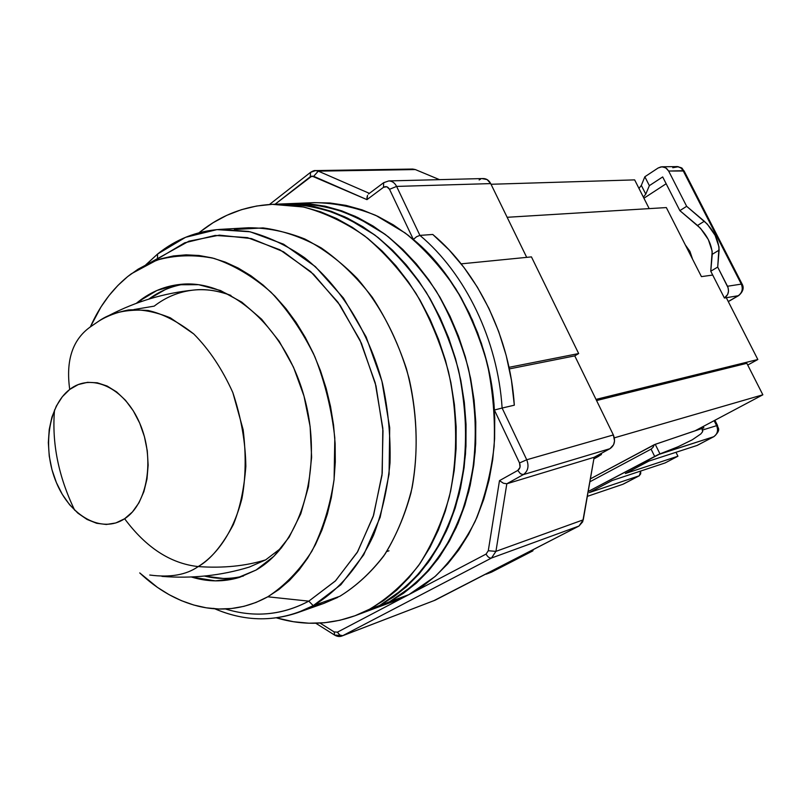 <?xml version="1.0" encoding="UTF-8"?>
<svg xmlns="http://www.w3.org/2000/svg" width="803" height="803" viewBox="0 0 803 803"><rect width="100%" height="100%" fill="white"/><g stroke="black" fill="none" stroke-linecap="round" stroke-linejoin="round"><path stroke-width="1.2" d="M388.973 550.798L386.745 551.541M315.79 623.248L334.751 635.173C337.37 636.628 339.84 636.879 342.138 635.936L339.438 634.792L337.411 632.172L334.098 631.901L334.791 635.133L334.098 631.901L337.411 632.172L486.076 554.08C487.702 557.011 489.519 558.326 491.506 558.025L495.933 551.36L488.284 550.738L486.076 554.08L488.284 550.738L499.486 480.646L517.805 470.417L520.424 473.72L523.285 474.633C528.023 471.22 529.177 466.262 526.738 459.768L519.531 462.97C520.685 466.222 520.113 468.711 517.805 470.417L520.033 467.286L519.531 462.97L494.377 410.022L502.116 408.044C497.82 340.231 465.379 273.341 419.919 235.389L416.616 236.694L413.354 239.465C457.529 275.188 491.115 344.668 494.377 410.022L491.637 385.37L487.451 364.462L481.469 343.533L472.385 319.995L461.193 297.793L446.127 274.606L431.532 256.88L413.354 239.465L389.525 189.307L396.602 186.416C394.745 182.823 392.135 181.006 388.782 180.936C392.135 181.006 394.745 182.823 396.602 186.416L389.525 189.307L386.815 186.738L383.503 187.31C385.912 185.985 387.919 186.647 389.525 189.307L413.354 239.465L414.067 238.702M336.116 635.113L342.138 635.936L435.085 600.202L342.74 635.675L491.506 558.025L578.963 526.055L583.249 519.832L495.933 551.36L506.823 483.767L523.285 474.633L609.949 448.686C614.506 445.494 615.64 440.907 613.351 434.945L526.738 459.768L502.116 408.044L514.321 405.194L511.441 380.19L506.201 355.518L498.693 331.539L489.037 308.653L477.404 287.203L463.993 267.509L449.028 249.843L432.767 234.466L419.919 235.389L396.602 186.416L490.703 183.596C488.947 180.284 486.457 178.607 483.225 178.547L388.782 180.926L383.673 182.682L383.503 187.31L366.961 199.636L311.925 176.038L275.078 204.233L310.279 176.75L313.662 176.289L318.289 171.139L315.569 170.597L318.289 171.139L313.662 176.289L366.961 199.636L383.503 187.31L383.673 182.682L384.547 182.442M320.046 623.078L334.098 631.901L320.046 623.078M269.477 204.494L310.53 172.354C312.929 170.898 314.605 170.306 315.569 170.587L310.56 172.374L310.279 176.75M337.411 632.172L339.86 635.093L342.74 635.675L491.506 558.025C489.519 558.326 487.702 557.011 486.076 554.08L337.411 632.172M416.616 236.694L419.919 235.389C465.379 273.341 497.82 340.231 502.116 408.044L494.377 410.022L519.531 462.97L526.738 459.768C529.177 466.262 528.023 471.22 523.285 474.633L520.424 473.72L517.805 470.417L499.486 480.646L503.411 483.235L506.823 483.767L503.411 483.235L499.486 480.646L488.284 550.738L495.933 551.36L491.506 558.025L578.963 526.055L435.085 600.202L342.74 635.675M433.901 600.664L578.963 526.055L582.697 521.809L594.15 457.288L609.949 448.686L594.15 457.288L506.823 483.767L594.15 457.288L583.249 519.832L495.933 551.36L506.823 483.767L523.285 474.633L609.949 448.686L613.612 444.691L614.546 440.897L613.351 434.945L574.767 355.88L509.343 368.908L574.767 355.88L578.662 353.551L509.012 367.322L578.662 353.551L531.435 256.89L461.163 263.856L531.435 256.89L578.662 353.551L574.767 355.88L613.351 434.945L526.738 459.768L502.116 408.044L514.321 405.194C510.126 338.123 477.956 271.996 432.767 234.466L419.919 235.389L396.602 186.416L490.703 183.596L526.698 257.361L490.703 183.596L487.08 179.561L482.242 178.647M367.001 197.327L366.961 199.636L367.543 195.36L367.001 197.327M368.507 194.015L383.422 182.873M412.662 169.052L415.332 169.563L439.512 179.651L415.332 169.563L318.289 171.139L369.38 193.362L318.289 171.139L415.332 169.563L412.702 169.052L315.569 170.587M480.636 179.109L479.14 179.952M133.991 309.536L154.186 306.144C166.05 296.959 179.24 291.599 193.754 290.054C205.99 288.859 218.386 290.646 230.933 295.434C217.222 290.485 204.825 288.689 193.754 290.054C164.344 293.025 136.249 301.416 109.459 315.238M281.622 547.716L265.673 559.862C245.467 566.095 222.973 568.333 198.2 566.577C222.973 568.333 245.467 566.095 265.673 559.862L249.412 567.038L265.673 559.862M91.281 326.259C72.792 338.866 65.605 359.925 69.72 389.445C65.605 359.925 72.792 338.866 91.281 326.259L98.739 321.18C106.99 315.981 116.887 312.237 128.43 309.978C141.047 309.035 155.039 311.654 170.397 317.858L193.764 333.968C209.171 349.476 222.2 369.019 232.84 392.587L243.158 429.776C246.19 454.99 245.778 477.946 241.914 498.633C231.967 536.916 213.728 556.941 198.2 566.577C210.466 559.661 222.18 545.659 233.352 524.59C239.926 508.47 244.092 489.057 245.848 466.382C245.487 442.092 241.151 417.49 232.84 392.587C222.2 369.019 209.171 349.476 193.764 333.968C177.985 321.591 162.768 313.762 148.093 310.49C127.296 308.944 110.844 312.508 98.739 321.18M69.72 389.445C91.241 372.431 124.495 387.498 139.692 423.131C155.23 458.523 147.672 504.043 124.626 518.738C146.046 547.616 170.577 563.555 198.2 566.577C170.577 563.555 146.046 547.616 124.626 518.738L132.455 511.933L138.969 502.788L143.888 491.627L146.999 478.909L148.143 465.118L147.28 450.824L144.42 436.631L139.692 423.131L133.308 410.855L125.519 400.326L116.666 391.954L107.12 386.042L97.273 382.8L87.507 382.328L78.212 384.587L69.72 389.445L62.353 396.702L56.351 406.037L51.934 417.088L49.234 429.444L48.331 442.634L49.254 456.204L51.964 469.665L56.361 482.533L62.293 494.347L69.56 504.685L77.911 513.167L87.055 519.451L96.651 523.285L106.357 524.479L115.813 522.954L124.626 518.738C101.8 533.955 70.262 516.339 56.361 482.533C42.137 448.927 47.969 405.957 69.72 389.445M149.749 575.028C170.136 577.738 186.286 574.918 198.2 566.577C186.286 574.918 170.136 577.738 149.749 575.028M74.699 510.256C58.448 476.54 51.723 443.095 54.534 409.911M161.925 576.373C191.977 578.772 221.136 575.671 249.412 567.038L249.392 567.048M375.031 608.303L394.434 601.086L408.898 594.621L434.814 576.725C450.634 561.387 464.094 542.908 475.205 521.277C484.691 498.141 490.994 473.168 494.126 446.348C495.29 418.965 493.032 391.533 487.351 364.07C479.772 337.14 469.233 312.016 455.753 288.709C440.827 266.927 423.994 248.358 405.244 233.031L375.714 215.345C355.227 207.144 334.781 202.908 314.374 202.637L293.687 203.48L324.522 206.07C345.36 211.54 365.596 220.986 385.229 234.406C404.15 250.004 421.153 268.895 436.23 291.057C449.871 314.776 460.541 340.331 468.229 367.724C477.404 409.47 477.544 452.24 468.811 491.245C461.464 516.359 451.276 538.833 438.227 558.677C423.833 576.654 407.613 591.028 389.575 601.788L408.898 594.621L389.575 601.788L375.021 608.303L389.575 601.788L403.467 593.307L416.566 582.888L428.702 570.602L439.743 556.559L449.539 540.861L457.951 523.666L464.857 505.137L470.167 485.494L473.79 464.927L475.677 443.688L475.777 422.017L474.081 400.165L470.608 378.414L465.389 357.004L458.503 336.206L450.021 316.262L440.074 297.411L428.772 279.856L416.275 263.796L402.745 249.392L388.331 236.805L373.234 226.125L357.616 217.442L341.666 210.828L325.566 206.291L309.476 203.852L293.577 203.48L309.476 203.852L325.566 206.291L341.666 210.828L357.616 217.442L373.234 226.125L388.331 236.805L402.745 249.392L416.275 263.796L428.772 279.856L440.074 297.411L450.021 316.262L458.503 336.206L465.389 357.004L470.608 378.414L474.081 400.165L475.777 422.017L475.677 443.688L473.79 464.927L470.167 485.494L464.857 505.137L457.951 523.666L449.539 540.861L439.743 556.559L428.702 570.602L416.566 582.888L403.467 593.307L389.575 601.788L415.653 583.701C431.552 568.173 445.093 549.433 456.255 527.491C465.78 504.003 472.094 478.638 475.205 451.386C476.33 423.542 474.001 395.658 468.229 367.724C460.541 340.331 449.871 314.776 436.23 291.057C421.153 268.895 404.15 250.004 385.229 234.406L355.448 216.419C334.811 208.067 314.224 203.751 293.687 203.48L283.088 203.902L314.023 206.522C334.931 212.042 355.247 221.568 374.971 235.118C393.972 250.847 411.056 269.898 426.222 292.262C439.944 316.181 450.674 341.968 458.423 369.601C467.677 411.708 467.848 454.829 459.115 494.156C451.758 519.461 441.55 542.105 428.471 562.09C414.037 580.188 397.766 594.642 379.678 605.462L389.575 601.788L365.084 611.996L379.678 605.462L393.611 596.93L406.75 586.461L418.925 574.095L429.996 559.952L439.803 544.143L448.235 526.818L455.16 508.158L460.47 488.354L464.094 467.627L465.961 446.207L466.041 424.355L464.325 402.323L460.812 380.381L455.562 358.79L448.626 337.812L440.094 317.687L430.087 298.666L418.724 280.96L406.167 264.759L392.567 250.235L378.093 237.527L362.926 226.757L347.247 218.004L331.237 211.319L315.077 206.752L298.937 204.283L282.977 203.912L298.937 204.283L315.077 206.752L331.237 211.319L347.247 218.004L362.926 226.757L378.093 237.527L392.567 250.235L406.167 264.759L418.724 280.96L430.087 298.666L440.094 317.687L448.626 337.812L455.562 358.79L460.812 380.381L464.325 402.323L466.041 424.355L465.961 446.207L464.094 467.627L460.47 488.354L455.16 508.158L448.235 526.818L439.803 544.143L429.996 559.952L418.925 574.095L406.75 586.461L393.611 596.93L379.678 605.462L405.826 587.274C421.786 571.646 435.356 552.785 446.538 530.673C456.084 507.014 462.398 481.449 465.499 453.976C466.603 425.901 464.244 397.776 458.423 369.601C450.674 341.968 439.944 316.181 426.222 292.262C411.056 269.898 393.972 250.847 374.971 235.118L345.069 216.961C324.352 208.549 303.695 204.193 283.088 203.902L272.317 204.343L303.353 206.993C324.342 212.554 344.738 222.17 364.542 235.831C383.633 251.71 400.797 270.932 416.044 293.486C429.836 317.627 440.636 343.624 448.435 371.508C457.77 413.987 457.991 457.469 449.248 497.107C441.891 522.612 431.653 545.428 418.554 565.563C404.07 583.781 387.769 598.325 369.621 609.186L379.678 605.462L354.986 615.75C329.15 624.995 302.962 625.698 276.423 617.858L293.386 621.713L308.964 623.208L324.522 622.747L339.93 620.257L355.016 615.74L369.621 609.186L383.593 600.624L396.762 590.085L408.978 577.648L420.069 563.405L429.916 547.485L438.358 530.03L445.294 511.22L450.613 491.265L454.227 470.367L456.084 448.767L456.144 426.734L454.398 404.511L450.854 382.379L445.555 360.597L438.568 339.438L429.996 319.142L419.929 299.951L408.506 282.084L395.879 265.743L382.208 251.088L367.674 238.27L352.437 227.4L336.698 218.567L320.628 211.831L304.407 207.214L288.217 204.725L272.217 204.343L256.558 206.03L241.392 209.703L226.858 215.304L213.076 222.722L200.158 231.846C221.367 214.923 245.417 205.759 272.317 204.343M375.051 608.293L389.575 601.788L375.051 608.293M394.464 601.076L408.898 594.621L422.699 586.22L435.728 575.922L447.803 563.796L458.774 549.925L468.52 534.447L476.892 517.503L483.777 499.265L489.077 479.913L492.711 459.677L494.608 438.779L494.738 417.46L493.092 395.969L489.689 374.579L484.55 353.531L477.755 333.084L469.384 313.481L459.547 294.952L448.375 277.697L435.999 261.908L422.599 247.766L408.315 235.379L393.35 224.88L377.862 216.358L362.033 209.844L346.053 205.397L330.073 202.998L314.264 202.637M365.114 611.986L379.678 605.462L365.114 611.986L375.021 608.303M213.779 608.343C247.746 623.138 280.899 622.235 313.23 605.643L339.83 596.278L313.23 605.643L297.22 612.809L323.92 603.374L337.802 597.362L323.207 603.625L310.289 607.198M297.22 612.809C269.858 621.954 242.386 620.619 214.823 608.804M145.724 264.9L157.589 254.019L144.931 265.723M232.77 610.983C259.168 617.316 284.503 614.034 308.794 601.146L313.23 605.643L308.794 601.146C282.054 615.218 254.27 617.828 225.462 608.965M157.468 258.295L157.589 254.019L157.468 258.295M138.548 301.537C151.145 291.65 165.197 285.918 180.705 284.342C230.08 278.972 286.009 327.925 304.678 398.589C323.739 469.113 300.734 544.795 256.077 570.05L236.253 578.311L215.334 580.87L191.335 576.986C207.666 582.024 223.746 582.145 239.575 577.357L256.077 570.05L273.964 556.218L289.11 537.237L300.804 513.759L308.442 486.698L311.624 457.188L310.129 426.523L303.996 396.08L293.517 367.232L279.173 341.255L261.658 319.263L241.803 302.149L220.484 290.515L198.642 284.694L177.172 284.754L156.896 290.495L138.548 301.537L142.543 301.125L138.548 301.537L136.349 303.313L138.548 301.537M184.78 284.061C171.712 286.059 159.727 291.077 148.806 299.097L165.057 289.712M157.458 259.008L184.68 242.817L215.154 235.43L247.454 237.638L279.906 249.783L310.701 271.625L337.963 302.229L359.955 340.05L375.242 382.911L382.82 428.22L382.228 473.208L373.626 515.155L357.696 551.641L335.594 580.75L308.794 601.146L267.78 596.8C245.608 608.905 222.381 612.027 198.08 606.165C177.031 600.835 157.579 589.753 139.732 572.92L157.458 587.394L169.192 594.722L181.317 600.624L193.724 605.01L206.311 607.821L218.958 609.005L231.555 608.513L243.971 606.325L256.097 602.421L267.78 596.8L278.922 589.502L289.371 580.559L299.017 570.05L307.74 558.035L315.428 544.645L321.983 530L327.313 514.241L331.348 497.539L334.018 480.064L335.293 462.026L335.142 443.627L333.556 425.068L330.545 406.569L326.159 388.351L320.447 370.625L313.471 353.601L305.311 337.461L296.096 322.384L285.908 308.553L274.897 296.086L263.193 285.125L250.917 275.75L238.24 268.061L225.272 262.109L212.183 257.914L199.094 255.495L186.145 254.842L173.458 255.936L161.162 258.727L149.358 263.153L138.146 269.146L127.637 276.613L117.89 285.466L108.997 295.604L101.007 306.907L90.388 326.851C99.592 306.164 112.008 289.411 127.637 276.613L131.301 273.793L156.575 260.232C174.974 255.013 194.105 254.4 213.979 258.385C233.854 265.11 252.855 276.373 270.962 292.162C288.086 310.339 302.691 331.81 314.796 356.572C325.054 382.67 331.729 409.831 334.811 438.036L334.098 479.341C330.093 505.9 322.686 529.87 311.875 551.229C299.399 570.542 284.704 585.728 267.78 596.8L308.794 601.146L335.323 581.031L357.265 552.384L373.204 516.48L382.017 475.165L383.001 430.759L375.995 385.892L361.41 343.242L340.161 305.341L313.622 274.315L283.459 251.751L251.459 238.591L219.4 235.149L188.926 241.181L148.957 263.344M223.164 578.451L204.454 576.062C217.623 579.244 230.622 579.234 243.439 576.032M313.23 605.643L340.873 584.735L363.699 554.833L380.16 517.303L389.074 474.131L389.716 427.798L381.917 381.124L366.158 336.989L343.463 298.074L315.348 266.606L283.6 244.202L250.165 231.796L216.92 229.618L185.573 237.307L157.589 254.019C176.048 239.174 196.906 230.953 220.173 229.377L248.478 231.435C267.66 236.383 286.34 245.126 304.538 257.673C340.04 285.717 368.617 331.217 382.499 383.412C388.18 409.871 390.69 436.31 390.027 462.729C387.538 488.595 382.067 512.695 373.626 535.019C359.071 566.717 338.103 590.898 313.23 605.643M234.406 229.507L263.033 227.911C282.696 230.541 302.109 237.206 321.26 247.926C339.88 260.895 356.903 277.346 372.311 297.301C386.434 318.942 397.786 342.7 406.388 368.577C417.048 408.245 418.975 449.63 412.09 487.772C405.977 512.364 396.993 534.437 385.129 553.98C371.889 571.676 356.793 585.778 339.83 596.278C356.191 586.19 370.845 572.74 383.794 555.937C395.467 537.398 404.521 516.439 410.935 493.052C418.463 456.746 417.861 417.028 409.048 378.354C398.218 339.559 380.953 306.274 357.255 278.49C340.894 261.838 323.408 248.679 304.819 239.003C285.938 231.485 267.148 227.741 248.458 227.761L220.173 229.377M199.044 232.75L200.158 231.846L199.044 232.75M701.431 276.623L666.339 207.576L507.145 217.292L666.339 207.576L701.431 276.623L712.703 275.058L701.431 276.623M747.723 365.054L757.831 359.513L726.313 297.722L757.831 359.513L596.007 399.402L574.767 355.88L596.007 399.402L757.831 359.513L747.723 365.054M649.195 208.629L634.651 179.882L491.024 184.268L634.651 179.882L649.195 208.629M527.651 552.494L485.815 574.065L491.486 572.168L486.116 574.205L527.571 552.845L532.861 550.868L491.486 572.168L532.861 550.868L533.142 549.664L532.861 550.868L527.651 552.494M596.559 400.546L746.84 363.307L596.559 400.546M526.698 257.361L507.145 217.292L526.698 257.361M695.217 430.729L762.85 394.795L746.84 363.307L762.85 394.795L614.335 437.836L762.85 394.795L695.217 430.729M598.074 455.15L601.447 454.287L598.295 456.505L597.723 455.341L598.295 456.505L593.869 458.914L601.347 454.578L598.074 455.15M672.763 167.727L678.324 166.733L680.894 167.978L682.871 170.186L741.31 284.111L742.163 284.182L741.31 284.111C743.197 288.939 742.173 292.804 738.248 295.725L724.416 298.033L710.755 271.233L712.181 251.168L708.306 239.525L700.487 228.293L679.86 210.627L686.655 206.311L704.321 221.247L697.526 225.482L704.321 221.247C713.726 230.411 718.655 240.047 719.117 250.134L712.251 254.29C711.839 244.212 706.931 234.606 697.526 225.482L679.86 210.627L662.686 176.931L649.366 185.654L645.763 194.145L643.384 197.147L645.763 194.145L641.326 185.393L645.763 194.145L649.366 185.654L644.849 176.76L649.366 185.654L662.686 176.931L679.86 210.627L686.655 206.311L707.282 224.077L715.122 235.339L719.026 247.013L717.701 267.078L710.755 271.233L712.251 254.29L719.117 250.134L717.701 267.078L728.13 287.825L728.502 291.218L727.648 294.47L724.416 298.033L710.755 271.233L717.701 267.078L727.498 286.249C729.455 291.168 728.431 295.092 724.416 298.033L738.248 295.725C742.223 292.824 743.237 288.95 741.31 284.111L727.498 286.249L741.31 284.111L683.172 170.718L684.126 170.999L668.638 171.039L686.655 206.311L668.638 171.039L683.172 170.718L682.871 170.176L680.864 167.947L677.692 166.602L661.983 166.783L665.817 167.887L668.638 171.039L666.661 168.52L663.971 167.054L660.969 166.873L658.129 167.998L661.953 166.783M713.987 436.601L697.034 445.464L648.924 461.073L625.366 473.529L677.933 456.214L665.095 462.94L612.127 480.525L589.352 492.57L639.128 475.828L589.352 492.57L612.127 480.525L665.095 462.94L677.933 456.214L675.996 452.29L677.933 456.214L625.366 473.529L648.924 461.073L697.034 445.464L713.676 436.742L657.968 454.719L588.187 491.516L659.966 453.896L655.248 444.31L590.396 478.859L654.335 444.661L653 447.371L651.082 449.138L589.884 481.8L651.082 449.138L654.626 456.345L651.082 449.138L653 447.371L654.335 444.661L701.952 428.441L702.595 431.723L700.758 433.991L692.216 439.833L678.043 446.769L659.966 453.896L655.248 444.31L703.86 427.858L703.177 426.503L703.86 427.858L701.952 428.441L702.715 429.976L716.617 425.67L714.118 420.682L716.617 425.67C718.454 430.438 717.47 434.132 713.676 436.742L713.676 436.742C717.521 434.152 718.504 430.458 716.617 425.67L702.715 429.976L702.595 431.723L700.758 433.991L692.216 439.833L678.043 446.769L659.002 454.277L713.676 436.742L697.355 445.324M685.32 244.925L689.928 251.379L692.517 259.078L689.928 251.379L685.32 244.925M643.926 198.221L666.159 183.746L643.926 198.221M738.248 295.725L728.251 301.526L738.248 295.725M717.571 425.57L716.617 425.67L717.571 425.57M587.344 496.354L622.646 484.37M639.128 475.828L640.674 473.87L640.694 471.05L639.389 475.717L623.57 483.978L639.128 475.828M638.977 188.424L641.326 185.393L644.849 176.76L658.129 167.998L644.849 176.76L641.326 185.393L638.977 188.424M365.084 611.996L354.996 615.75M728.301 301.617L738.71 295.564C743.066 291.68 744.21 287.886 742.163 284.182L684.116 170.979C680.884 167.797 684.437 168.329 676.548 166.532M713.927 436.641C722.027 429.203 717.26 428.029 717.541 425.51L714.911 420.27M639.389 475.717L622.716 484.35"/></g></svg>
